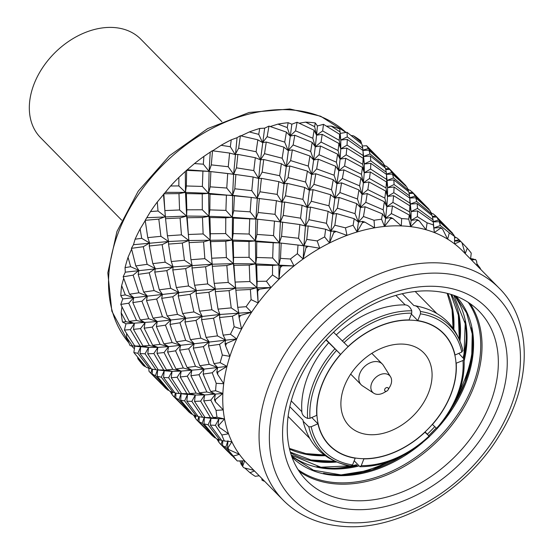 <?xml version="1.0" encoding="UTF-8"?>
<svg xmlns="http://www.w3.org/2000/svg" width="554" height="554" viewBox="0 0 554 554"><rect width="100%" height="100%" fill="white"/><g stroke="black" fill="none" stroke-linecap="round" stroke-linejoin="round"><path stroke-width="0.83" d="M325.974 339.948L340.544 354.318A79.984 57.533 135.5 0 0 322.061 384.31A79.984 57.533 135.5 0 0 316.75 415.341L309.991 418.291L307.643 418.402C303.876 416.885 301.944 414.641 301.826 411.67L291.238 400.895M428.54 392.731A52.208 37.554 135.5 0 0 423.727 352.808A52.208 37.554 135.5 0 0 381.526 348.237A52.208 37.554 135.5 0 0 344.436 386.076A52.208 37.554 135.5 0 0 349.255 425.998A52.208 37.554 135.5 0 0 391.456 430.569A52.208 37.554 135.5 0 0 428.54 392.731M322.241 384.324A79.769 57.374 135.5 0 0 329.595 445.319A79.769 57.374 135.5 0 0 394.081 452.306A79.769 57.374 135.5 0 0 450.741 394.483A79.769 57.374 135.5 0 0 443.38 333.487A79.769 57.374 135.5 0 0 378.901 326.507A79.769 57.374 135.5 0 0 322.241 384.324M498.517 406.165A128.625 92.518 135.5 0 0 438.353 286.55A128.625 92.518 135.5 0 0 291.307 389.781A128.625 92.518 135.5 0 0 351.471 509.396A128.625 92.518 135.5 0 0 498.517 406.165M490.138 403.527A120.841 86.923 135.5 0 0 478.988 311.126A120.841 86.923 135.5 0 0 381.304 300.538A120.841 86.923 135.5 0 0 295.469 388.132A120.841 86.923 135.5 0 0 306.618 480.533A120.841 86.923 135.5 0 0 404.302 491.114A120.841 86.923 135.5 0 0 490.138 403.527M289.804 406.678L303.017 420.126L303.142 421.289L308.834 426.85L311.182 426.746L317.941 423.796A79.984 57.533 135.5 0 0 329.443 445.471A79.984 57.533 135.5 0 0 355.183 458.193L352.552 464.951L351.25 466.025A89.748 64.555 -44.5 0 1 349.408 465.727A89.748 64.555 -44.5 0 1 308.834 426.85M328.709 342.732A89.104 64.091 135.5 0 0 307.712 376.602A89.104 64.091 135.5 0 0 301.66 406.463L301.84 412.079M340.544 354.318L326.188 339.713M395.847 295.393L405.189 304.887C408.007 305.025 410.202 306.999 411.767 310.808L411.726 313.169L409.087 319.928A79.984 57.533 135.5 0 0 348.057 346.555L333.536 332.234M411.373 314.076L417.799 320.614L420.431 313.855L420.472 311.5C418.914 307.692 416.719 305.718 413.88 305.573L402.239 293.724M413.88 305.573L414.565 305.628C440.423 310.309 456.51 325.226 462.832 350.391L461.801 352.067L455.035 355.01A79.984 57.533 135.5 0 0 443.532 333.335A79.984 57.533 135.5 0 0 417.799 320.614M456.025 363.258L462.992 360.516L464.079 359.131L458.871 353.5M462.992 360.516A87.774 63.135 135.5 0 1 436.566 428.297L432.439 424.489A79.984 57.533 135.5 0 0 450.914 394.496A79.984 57.533 135.5 0 0 456.226 363.466M283.302 500.297C298.648 515.622 318.238 524.292 342.074 526.3C397.107 531.618 465.228 492.035 499.202 435.721C532.318 383.659 532.865 321.278 499.154 288.156A151.325 108.847 -44.5 0 0 442.334 263.136A151.325 108.847 -44.5 0 0 288.142 348.833A151.325 108.847 -44.5 0 0 283.302 500.297L246.987 463.338A151.325 108.847 -44.5 0 1 244.619 460.824A151.325 108.847 -44.5 0 1 239.383 454.342A151.325 108.847 -44.5 0 1 231.884 441.732A151.325 108.847 -44.5 0 1 228.56 433.796A151.325 108.847 -44.5 0 1 224.529 418.942A151.325 108.847 -44.5 0 1 223.255 409.905A151.325 108.847 -44.5 0 1 222.874 393.465A151.325 108.847 -44.5 0 1 223.705 383.714A151.325 108.847 -44.5 0 1 226.988 366.402A151.325 108.847 -44.5 0 1 229.896 356.367A151.325 108.847 -44.5 0 1 236.69 338.937A151.325 108.847 -44.5 0 1 241.544 329.062A151.325 108.847 -44.5 0 1 251.558 312.276A151.325 108.847 -44.5 0 1 258.15 302.983A151.325 108.847 -44.5 0 1 270.948 287.581A151.325 108.847 -44.5 0 1 278.981 279.285A151.325 108.847 -44.5 0 1 294.008 265.934A151.325 108.847 -44.5 0 1 303.135 258.988A151.325 108.847 -44.5 0 1 319.727 248.275A151.325 108.847 -44.5 0 1 329.547 242.991A151.325 108.847 -44.5 0 1 346.984 235.388A151.325 108.847 -44.5 0 1 357.074 231.988A151.325 108.847 -44.5 0 1 374.587 227.819A151.325 108.847 -44.5 0 1 384.497 226.454A151.325 108.847 -44.5 0 1 401.325 225.907A151.325 108.847 -44.5 0 1 406.02 226.184A151.325 108.847 -44.5 0 1 410.632 226.648L417.044 220.402L417.127 219.606L411.075 220.374L417.377 216.649L417.584 210.922L411.075 211.545L417.536 208.401L417.12 203.616L410.23 204.087L416.781 201.559L415.749 197.757L409.718 198.048M315.226 122.898L314.651 126.679L305.635 122.143A156.727 112.732 -44.5 0 1 310.469 122.427A156.727 112.732 -44.5 0 1 315.226 122.898L317.435 125.952L316.583 135.183L322.657 130.917L323.494 124.338L317.435 125.952M385.536 166.138L384.365 165.113M384.476 165.369L384.843 165.341M361.423 142.482L353.604 135.862A156.727 112.732 -44.5 0 1 360.73 140.751L361.45 143.777M362.87 150.113L368.299 148.555L382.343 161.733L366.616 145.73L362.358 145.986M368.299 148.555L366.616 145.73M385.653 168.873L389.067 168.437L386.283 166.145L384.788 166.124M392.862 172.342L389.067 168.437M382.343 161.733L382.336 162.19M409.067 190.084L407.827 189.004M407.945 189.295L408.346 189.26M353.604 135.862L351.16 135.488M339.74 131.72L331.23 126.118A156.727 112.732 -44.5 0 1 339.775 129.006L340.807 140.051L347.268 136.907L347.012 132.281L340.274 133.382M347.268 136.907L362.738 148.278L361.942 144.192L347.012 132.281M322.657 130.917L339.221 140.335L340.758 148.832L340.807 140.051L339.775 129.006M287.249 127.572L288.156 122.711A156.727 112.732 -44.5 0 0 277.935 124.117L287.249 127.572L290.123 136.049L295.552 130.848L312.83 138.251L315.281 146.817L321.064 142.059L338.099 150.536L340.087 159.102L340.758 148.832L347.06 145.106L363.189 155.577L364.317 163.97L370.771 160.826L386.283 172.239L385.446 168.104L370.363 156.034L363.466 156.498L370.01 153.97L384.864 166.332L383.278 163.077L368.957 150.148L362.891 150.418L362.738 148.278M370.01 153.97L368.957 150.148M386.408 174.018L391.81 172.467L405.888 185.687L389.968 169.489L385.813 169.538M391.81 172.467L389.968 169.489M384.864 166.332L384.905 167.654M408.997 192.847L412.591 192.37L409.821 190.098L408.236 190.07M416.331 196.22L412.591 192.37M405.888 185.687L405.881 186.144M432.335 213.747L431.144 212.736M431.261 213.006L431.656 212.971M331.23 126.118L326.562 126.16M339.221 140.335L339.644 134.331L323.494 124.338M314.651 126.679L316.583 135.183L314.097 130.245L297.103 122.247L291.854 124.179L288.156 122.711M363.189 155.577L362.974 150.48L347.275 139.393L340.807 140.051L339.644 134.331M347.06 145.106L347.275 139.393M258.732 134.359L259.75 128.445A156.727 112.732 -44.5 0 0 249.348 131.949L258.732 134.359L262.589 142.6L267.132 136.693L284.714 142.108L288.135 150.543L293.142 144.961L310.69 151.429L313.633 159.961L319.056 154.76L336.375 162.204L338.806 170.75L340.087 159.102L346.167 154.836L362.766 164.296L364.283 172.765L364.317 163.97L362.974 150.48M370.771 160.826L370.363 156.034M230.339 146.741L231.24 139.843A156.727 112.732 -44.5 0 0 221.115 145.293L230.339 146.741L235.18 154.552L238.636 148.202L256.107 151.748L260.512 159.85L264.528 153.687L282.173 158.215L286.093 166.512L290.635 160.605L308.259 166.068L311.66 174.475L316.666 168.894L334.083 175.223L336.936 183.679L338.806 170.75L344.588 165.992L361.485 174.337L363.396 182.813L364.283 172.765L370.584 169.039L386.574 179.378L387.62 187.681L394.081 184.537L409.517 195.874L408.755 191.822L393.839 179.925L386.99 180.438L393.534 177.903L408.256 190.133L406.802 187.01L392.495 174.095L386.429 174.344M393.534 177.903L392.495 174.095M386.283 172.239L386.436 174.365M409.648 197.757L415.112 196.185L429.121 209.329L413.443 193.374L409.122 193.45M415.112 196.185L413.443 193.374M408.256 190.133L408.277 191.428M432.418 216.462L435.839 216.018L433.076 213.761L431.559 213.74M439.627 219.917L435.839 216.018M429.121 209.329L429.115 209.786M455.831 237.666L454.564 236.572M454.564 236.883L455.111 236.835M473.511 259.279L470.616 258.448M479.986 268.648L480.2 268.184L476.932 263.78M480.2 268.184A156.727 112.732 -44.5 0 1 480.775 269.452M305.635 122.143L299.195 123.189M470.575 258.85L473.22 258.905M295.552 130.848L297.103 122.247M312.83 138.251L314.097 130.245M203.325 164.185L203.886 156.415A156.727 112.732 -44.5 0 0 194.475 163.575L203.325 164.185L209.093 171.394L211.309 164.87L228.248 166.74L233.615 174.33L236.468 167.848L253.787 170.597L258.683 178.471L262.139 172.114L279.652 175.708L284.036 183.783L291.854 124.179M338.099 150.536L338.923 143.472L322.186 134.345L316.583 135.183L315.281 146.817L312.172 142.35L294.783 135.238L290.123 136.049L286.432 132.101L268.988 126.111L264.667 128.154L259.75 128.445M321.064 142.059L322.186 134.345M362.766 164.296L363.147 158.25L346.846 148.091L340.758 148.832L338.923 143.472M346.167 154.836L346.846 148.091M386.574 179.378L386.498 174.42L370.82 163.34L364.317 163.97L363.147 158.25M370.584 169.039L370.82 163.34M394.081 184.537L393.839 179.925M178.859 185.922L178.873 177.439A156.727 112.732 -44.5 0 0 170.597 185.999L178.859 185.922L185.472 192.383L186.359 185.971L202.369 186.442L208.623 193.346L210.181 186.837L226.766 188.035L232.597 195.313L234.82 188.782L251.793 190.701L257.139 198.263L259.992 191.788L277.173 194.399L281.993 202.189L284.036 183.783L288.052 177.619L305.566 182.01L309.402 190.23L313.945 184.323L331.493 189.703L334.9 198.131L336.936 183.679L342.365 178.478L359.608 185.846L362.046 194.399L363.396 182.813L369.47 178.554L386 187.931L387.53 196.414L387.544 185.486L386.498 174.42M416.781 201.559L431.628 213.906L430.049 210.659L415.749 197.757M409.517 195.874L409.662 198.007M433.186 221.593L438.567 220.049L452.666 233.282L436.732 217.064L432.57 217.12M438.567 220.049L436.732 217.064M431.628 213.906L431.663 215.229M417.044 220.402A156.727 112.732 -44.5 0 1 419.184 220.831L426.04 229.744A151.325 108.847 -44.5 0 1 434.336 232.542L440.707 228.103A156.727 112.732 -44.5 0 1 442.549 229.017L447.646 239.148A151.325 108.847 -44.5 0 1 454.564 243.892L460.499 241.329A156.727 112.732 -44.5 0 1 461.974 242.687L465.201 253.718L467.271 248.199L459.183 239.778L456.586 237.68L454.55 237.638M467.271 248.199A156.727 112.732 -44.5 0 1 471.246 253.123L470.554 259.057M277.935 124.117L270.248 126.52M454.536 240.685L459.211 239.806M452.666 233.282L452.66 233.74M267.132 136.693L268.988 126.111M284.714 142.108L286.432 132.101M158.015 210.998L157.301 201.995A156.727 112.732 -44.5 0 0 150.508 211.573L158.015 210.998L165.348 216.6L164.863 210.582L179.586 209.973L186.629 216.067L186.83 209.821L202.3 209.772L208.976 216.295L209.862 209.883L225.914 210.395L232.147 217.279L233.705 210.776L250.159 211.836L255.906 219.024L258.683 178.471L260.512 159.85L264.667 128.154M293.142 144.961L294.783 135.238M310.69 151.429L312.172 142.35M336.375 162.204L337.608 154.157L320.454 146.007L315.281 146.817L313.633 159.961L309.935 156.013L292.339 149.864L288.135 150.543L283.89 147.163L266.266 142.025L262.589 142.6L257.845 139.816L240.381 135.744L237.05 137.69L231.24 139.843M319.056 154.76L320.454 146.007M361.485 174.337L362.448 167.405L345.731 158.299L340.087 159.102L337.608 154.157M344.588 165.992L345.731 158.299M386 187.931L386.457 181.961L370.321 171.982L364.283 172.765L362.448 167.405M369.47 178.554L370.321 171.982M141.706 238.331L140.107 229.003A156.727 112.732 -44.5 0 0 135.107 239.183L141.706 238.331L149.601 242.984L147.759 237.624L160.909 236.323L168.596 241.509L167.426 235.789L181.456 234.854L188.852 240.512L188.367 234.494L203.131 233.933L210.153 240.007L210.354 233.753L225.693 233.573L232.285 240.014L233.172 233.601L249.148 234.037L255.394 240.928L255.906 219.024L258.122 212.501L275.026 214.336L280.379 221.912L281.993 202.189L285.448 195.832L302.886 199.343L307.276 207.431L311.293 201.268L328.931 205.79L332.857 214.093L334.9 198.131L339.914 192.543L357.455 199.004L360.391 207.542L362.046 194.399L367.828 189.641L384.857 198.11L386.851 206.677L387.53 196.414L393.832 192.695L409.946 203.152L409.745 198.069L394.074 187.003L387.62 187.681L386.457 181.961M393.832 192.695L394.074 187.003M409.946 203.152L411.075 211.545L409.745 198.069M417.536 208.401L433.055 219.827L432.21 215.686L417.12 203.616M253.85 470.325L244.058 467.86A156.727 112.732 -44.5 0 1 242.583 466.496L244.619 460.824L237.285 460.983A156.727 112.732 -44.5 0 1 233.31 456.067L239.383 454.342L228.996 449.682A156.727 112.732 -44.5 0 1 227.957 447.93L231.884 441.732L224.356 440.998A156.727 112.732 -44.5 0 1 221.829 434.98L228.56 433.796L219.315 427.349A156.727 112.732 -44.5 0 1 218.761 425.285L224.529 418.942L217.023 417.238A156.727 112.732 -44.5 0 1 216.053 410.376L223.255 409.905L215.451 401.83A156.727 112.732 -44.5 0 1 215.402 399.552L222.874 393.465L215.596 390.743A156.727 112.732 -44.5 0 1 216.226 383.34L223.705 383.714L217.57 374.255A156.727 112.732 -44.5 0 1 218.02 371.859L226.988 366.402L220.146 362.662A156.727 112.732 -44.5 0 1 222.355 355.045L229.896 356.367L225.575 345.821A156.727 112.732 -44.5 0 1 226.51 343.404L236.69 338.937L230.464 334.235A156.727 112.732 -44.5 0 1 234.155 326.728L241.544 329.062L239.113 317.761A156.727 112.732 -44.5 0 1 240.498 315.441L251.558 312.276L246.114 306.694A156.727 112.732 -44.5 0 1 251.114 299.638L258.15 302.983L257.596 291.321A156.727 112.732 -44.5 0 1 259.369 289.188L270.948 287.581L266.398 281.245A156.727 112.732 -44.5 0 1 272.499 274.943L278.981 279.285L280.22 267.637A156.727 112.732 -44.5 0 1 282.305 265.788L294.008 265.934L290.441 259.002A156.727 112.732 -44.5 0 1 297.373 253.725L303.135 258.988L305.995 247.763A156.727 112.732 -44.5 0 1 308.294 246.281L319.727 248.275L317.186 240.935A156.727 112.732 -44.5 0 1 324.644 236.925L329.547 242.991L333.792 232.555A156.727 112.732 -44.5 0 1 336.209 231.496L346.984 235.388L345.461 227.839A156.727 112.732 -44.5 0 1 353.12 225.263L357.074 231.988L362.399 222.68A156.727 112.732 -44.5 0 1 364.823 222.099L374.587 227.819L374.033 220.284A156.727 112.732 -44.5 0 1 381.561 219.252L384.497 226.454L390.556 218.567A156.727 112.732 -44.5 0 1 392.89 218.491L401.325 225.907L401.657 218.595A156.727 112.732 -44.5 0 1 408.727 219.155L410.632 226.648A151.325 108.847 -44.5 0 1 426.04 229.744L427.12 222.853A156.727 112.732 -44.5 0 1 433.422 224.979L434.336 232.542A151.325 108.847 -44.5 0 1 447.646 239.148L449.315 232.867A156.727 112.732 -44.5 0 1 454.571 236.468L453.594 234.619L439.26 221.683L433.207 221.919M449.315 232.867L440.326 225.513L439.26 221.683M454.571 236.468L454.564 243.892A151.325 108.847 -44.5 0 1 462.832 251.197L499.154 288.156M249.348 131.949L240.99 135.875M442.549 229.017L440.645 227.549L433.775 228.04L440.326 225.513M433.055 219.827L433.214 221.967M238.636 148.202L240.381 135.744M256.107 151.748L257.845 139.816M130.633 266.716L128.043 257.285A156.727 112.732 -44.5 0 0 125.052 267.624L130.633 266.716L138.916 270.387L135.806 265.92L147.142 264.334L155.307 268.558L152.821 263.614L165.147 262.187L173.104 266.903L171.269 261.543L184.454 260.283L192.12 265.449L190.95 259.722L204.848 258.656L212.161 264.23L211.676 258.212L226.364 257.575L233.4 263.656L232.285 240.014L232.597 195.313L233.615 174.33L237.05 137.69M264.528 153.687L266.266 142.025M282.173 158.215L283.89 147.163M290.635 160.605L292.339 149.864M308.259 166.068L309.935 156.013M334.083 175.223L335.696 166.283L318.321 159.192L313.633 159.961L311.66 174.475L307.415 171.096L289.804 165.978L286.093 166.512L281.356 163.735L263.732 159.504L260.512 159.85L255.318 157.703L237.874 154.407L235.18 154.552L229.598 153.063L212.258 150.75L203.886 156.415M316.666 168.894L318.321 159.192M359.608 185.846L360.91 177.876L343.93 169.891L338.806 170.75L335.696 166.283M342.365 178.478L343.93 169.891M384.857 198.11L385.695 191.054L368.985 181.961L363.396 182.813L360.91 177.876M367.828 189.641L368.985 181.961M125.301 294.908L121.645 285.608A156.727 112.732 -44.5 0 0 120.786 295.656L125.301 294.908L133.763 297.616L129.518 294.229L138.895 292.782L147.343 296.023L143.645 292.076L154.081 290.566L162.419 294.306L159.31 289.839L170.687 288.295L178.831 292.491L176.345 287.547L188.54 285.982L196.414 290.615L194.572 285.255L207.688 283.925L215.361 289.098L214.19 283.378L228.22 282.429L235.616 288.094L233.4 263.656L233.601 257.409L249.065 257.347L255.74 263.877L255.394 240.928L256.952 234.425L273.524 235.616L279.361 242.887L280.379 221.912L283.233 215.437L300.545 218.172L305.448 226.046L308.897 219.696L326.424 223.297L330.821 231.392L332.857 214.093L337.393 208.186L355.038 213.657L358.445 222.085L360.391 207.542L365.82 202.342L383.153 209.8L385.591 218.359L386.851 206.677L392.924 202.411L409.544 211.884L409.905 205.825L393.61 195.673L387.53 196.414L385.695 191.054M392.924 202.411L393.61 195.673M433.422 224.979L433.29 222.022L417.584 210.922M427.12 222.853L417.377 216.649M221.115 145.293L212.445 150.93M409.544 211.884L411.075 220.374L411.075 211.545L409.905 205.825M211.309 164.87L212.521 150.743M228.248 166.74L229.598 153.063M212.334 265.899L210.153 240.007L208.976 216.295L208.623 193.346L209.093 171.394L210.208 152.378M236.468 167.848L237.874 154.407M253.787 170.597L255.318 157.703M262.139 172.114L263.732 159.504M279.652 175.708L281.356 163.735M288.052 177.619L289.804 165.978M305.566 182.01L307.415 171.096M331.493 189.703L333.245 179.731L315.815 173.755L311.66 174.475L309.402 190.23L304.658 187.446L287.207 183.388L284.036 183.783L278.842 181.636L261.419 178.36L258.683 178.471L253.102 176.982L235.872 174.503L209.093 171.394L186.497 170.362L178.873 177.439M313.945 184.323L315.815 173.755M357.455 199.004L358.944 189.932L341.576 182.848L336.936 183.679L333.245 179.731M339.914 192.543L341.576 182.848M383.153 209.8L384.365 201.739L367.219 193.588L362.046 194.399L358.944 189.932M365.82 202.342L367.219 193.588M408.727 219.155L409.24 215.014L392.495 205.88L386.851 206.677L384.365 201.739M401.657 218.595L391.373 213.602L392.495 205.88M194.475 163.575L186.497 170.362M384.497 226.454L385.591 218.359L391.373 213.602M186.359 185.971L186.643 170.438M202.369 186.442L202.916 171.255M204.848 258.656L203.595 241.89L189.087 242.617L186.629 216.067L185.472 192.383L185.327 171.567M210.181 186.837L210.859 171.851M226.766 188.035L227.701 173.506M234.82 188.782L235.872 174.503M251.793 190.701L253.102 176.982M233.802 174.358L229.058 173.693M259.992 191.788L261.419 178.36M277.173 194.399L278.842 181.636M285.448 195.832L287.207 183.388M302.886 199.343L304.658 187.446M328.931 205.79L330.662 194.745L313.058 189.634L309.402 190.23L307.276 207.431L302.089 205.285L284.673 202.023L281.993 202.189L276.411 200.693L257.077 198.256M311.293 201.268L313.058 189.634M355.038 213.657L356.7 203.595L339.103 197.446L334.9 198.131L330.662 194.745M337.393 208.186L339.103 197.446M381.561 219.252L382.489 213.892L365.093 206.774L360.391 207.542L356.7 203.595M374.033 220.284L363.459 216.503L365.093 206.774M170.597 185.999L157.301 201.995M357.074 231.988L358.445 222.085L363.459 216.503M179.586 209.973L178.97 193.602L163.818 193.789M164.863 210.582L163.859 193.976M165.542 218.421L163.485 194.433M202.3 209.772L202.245 193.893L186.393 193.588L185.472 192.383L178.97 193.602M186.83 209.821L186.393 193.588M225.914 210.395L226.42 195.174L209.994 194.198L208.623 193.346L202.245 193.893M209.862 209.883L209.994 194.198M250.159 211.836L251.225 197.446L232.597 195.313L226.42 195.174M233.705 210.776L234.397 195.804M258.122 212.501L259.348 198.387M275.026 214.336L276.411 200.693M257.139 198.263L251.225 197.446M283.233 215.437L284.673 202.023M300.545 218.172L302.089 205.285M326.424 223.297L328.113 211.309L310.489 207.085L307.276 207.431L305.448 226.046L299.866 224.557L279.715 221.822M308.897 219.696L310.489 207.085M353.12 225.263L354.207 218.705L336.569 213.56L332.857 214.093L328.113 211.309M345.461 227.839L334.838 225.229L336.569 213.56M150.508 211.573L145.183 220.326L158.804 219.128L160.909 236.323M329.547 242.991L330.821 231.392L334.838 225.229M147.759 237.624L145.183 220.326M145.217 220.617L140.107 229.003M181.456 234.854L180.071 217.957L165.549 218.671L165.348 216.6L158.804 219.128M167.426 235.789L165.549 218.671M203.131 233.933L202.473 217.521L187.21 217.736L186.629 216.067L180.071 217.957M188.367 234.494L187.21 217.736M225.693 233.573L225.769 217.826L209.931 217.535L208.976 216.295L202.473 217.521M210.354 233.753L209.931 217.535M249.148 234.037L249.729 218.885L233.463 218.082L232.147 217.279L225.769 217.826M233.172 233.601L233.463 218.082M273.524 235.616L274.472 221.094L255.906 219.024L249.729 218.885M256.952 234.425L257.652 219.46M299.866 224.557L298.571 238.296L281.577 236.364L282.637 222.078M235.872 290.351L235.125 282.076L249.909 281.529L256.945 287.609L255.74 263.877L256.627 257.465L272.686 257.991L278.939 264.888L279.361 242.887L281.577 236.364M280.525 221.932L274.472 221.094M324.644 236.925L325.634 229.245L308.183 225.942L305.448 226.046L303.924 245.872L306.777 239.39L308.183 225.942M317.186 240.935L306.777 239.39M135.107 239.183L133.479 244.702L131.416 248.337L143.299 246.71L147.142 264.334M298.571 238.296L303.523 245.81M135.806 265.92L131.416 248.337M131.603 249.141L128.043 257.285M165.147 262.187L162.135 244.653L149.241 245.997L149.601 242.984L143.299 246.71M152.821 263.614L149.241 245.997M184.454 260.283L182.308 243.047L168.534 244.085L168.596 241.509L162.135 244.653M171.269 261.543L168.534 244.085M190.95 259.722L188.852 240.512L182.308 243.047M226.364 257.575L225.783 241.232L210.686 241.62L210.153 240.007L203.595 241.89M211.676 258.212L210.686 241.62M249.065 257.347L249.016 241.475L233.186 241.198L232.285 240.014L225.783 241.232M233.601 257.409L233.186 241.198M272.686 257.991L273.184 242.749L256.751 241.773L255.394 240.928L249.016 241.475M256.627 257.465L256.751 241.773M297.373 253.725L298.017 245.048L279.361 242.887L273.184 242.749M290.441 259.002L280.497 258.379L281.162 243.386M125.052 267.624L125.28 272.173L123.168 276.785L133.133 275.151L138.895 292.782M278.981 279.285L278.939 264.888L280.497 258.379M129.518 294.229L123.168 276.785M123.694 278.309L121.645 285.608M154.081 290.566L149.227 272.817L138.175 274.382L138.916 270.387L133.133 275.151M143.645 292.076L138.175 274.382M170.687 288.295L166.802 270.629L154.767 272.097L155.307 268.558L149.227 272.817M159.31 289.839L154.767 272.097M188.54 285.982L185.659 268.593L172.779 269.95L173.104 266.903L166.802 270.629M176.345 287.547L172.779 269.95M207.688 283.925L205.617 266.758L192.009 267.97L192.12 265.449L185.659 268.593M194.572 285.255L192.009 267.97M228.22 282.429L226.835 265.539L212.341 266.28L212.161 264.23L205.617 266.758M214.19 283.378L212.341 266.28M249.909 281.529L249.231 265.096L233.975 265.311L233.4 263.656L226.835 265.539M235.125 282.076L233.975 265.311M272.499 274.943L272.561 265.435L256.696 265.124L255.74 263.877L249.231 265.096M266.398 281.245L257.146 281.363L256.696 265.124M120.786 295.656L122.746 298.918L120.8 304.423L128.75 303.197L136.526 320.42L129.172 321.32L120.8 304.423M258.15 302.983L256.945 287.609L257.146 281.363M125.924 321.687L122.496 322.047A156.727 112.732 -44.5 0 1 121.181 312.733L125.924 321.687L134.366 323.467L129.172 321.32M121.949 306.84L121.181 312.733M136.526 320.42L145.051 322.705L140.314 319.928L148.742 318.765L141.914 301.217L132.835 302.581L133.763 297.616L128.75 303.197M140.314 319.928L132.835 302.581M148.742 318.765L157.267 321.528L153.022 318.148L162.44 316.743L156.637 299.063L146.519 300.538L147.343 296.023L141.914 301.217M153.022 318.148L146.519 300.538M162.44 316.743L170.867 319.956L167.169 316.009L177.474 314.367L172.751 296.757L161.713 298.329L162.419 294.306L156.637 299.063M167.169 316.009L161.713 298.329M177.474 314.367L185.728 318.024L182.619 313.55L193.921 311.93L190.112 294.34L178.243 295.981L178.831 292.491L172.751 296.757M182.619 313.55L178.243 295.981M193.921 311.93L202.072 316.14L199.585 311.196L211.905 309.762L208.9 292.242L196.033 293.606L196.414 290.615L190.112 294.34M199.585 311.196L196.033 293.606M211.905 309.762L219.862 314.478L218.027 309.118L231.226 307.879L229.065 290.621L215.291 291.66L215.361 289.098L208.9 292.242M218.027 309.118L215.291 291.66M251.114 299.638L250.38 289.5L235.852 290.199L235.616 288.094L229.065 290.621M246.114 306.694L237.742 307.332L235.852 290.199M122.496 322.047L125.987 323.765L124.415 330.046L130.342 329.637L140.141 346.049L134.781 346.008L124.415 330.046M231.226 307.879L238.906 313.052L237.742 307.332M132.482 345.883L130.107 345.648A156.727 112.732 -44.5 0 1 126.679 337.476L132.482 345.883L140.695 346.825L134.781 346.008M126.575 333.494L126.679 337.476M140.141 346.049L148.541 347.448L142.96 345.959L149.365 345.544L140.515 328.612L133.459 329.36L134.366 323.467L130.342 329.637M142.96 345.959L133.459 329.36M149.365 345.544L157.869 347.386L152.675 345.239L160.071 344.38L152.253 327.116L144.151 328.183L145.051 322.705L140.515 328.612M152.675 345.239L144.151 328.183M160.071 344.38L168.575 346.645L163.839 343.861L172.135 342.566L165.438 325.156L156.373 326.528L157.267 321.528L152.253 327.116M163.839 343.861L156.373 326.528M172.135 342.566L180.576 345.246L176.331 341.866L185.673 340.378L179.946 322.781L169.995 324.422L170.867 319.956L165.438 325.156M176.331 341.866L169.995 324.422M185.673 340.378L194.108 343.605L190.417 339.657L200.839 338.141L195.998 320.406L184.967 321.992L185.728 318.024L179.946 322.781M190.417 339.657L184.967 321.992M200.839 338.141L209.177 341.88L206.074 337.414L217.466 335.89L213.56 318.204L201.531 319.672L202.072 316.14L195.998 320.406M206.074 337.414L201.531 319.672M234.155 326.728L232.445 316.196L219.543 317.532L219.862 314.478L213.56 318.204M230.464 334.235L223.13 335.156L219.543 317.532M217.466 335.89L225.617 340.101L223.13 335.156M133.846 352.538L146.111 367.205L149.573 368.535L137.842 353.3L133.846 352.538L134.864 345.634M144.691 366.423L143.292 365.432A156.727 112.732 -44.5 0 1 137.891 358.75L144.691 366.423L145.432 366.429M140.017 353.549L151.471 369.026L155.93 369.733L145.086 353.805L140.017 353.549L140.695 346.825L137.842 353.3M149.573 368.535L151.166 368.632M137.579 357.129L137.891 358.75M164.607 370.806L158.292 369.927L163.686 370.003L153.853 353.549L147.766 353.805L148.541 347.448L145.086 353.805M158.292 369.927L147.766 353.805M155.93 369.733L162.447 370.501M163.686 370.003L172.065 371.381L166.484 369.892L172.758 369.345L164.039 352.552L156.997 353.307L157.869 347.386L153.853 353.549M166.484 369.892L156.997 353.307M172.758 369.345L181.179 371.104L175.985 368.95L183.305 368.015L175.563 350.827L167.627 352.067L168.575 346.645L164.039 352.552M175.985 368.95L167.627 352.067M183.305 368.015L191.822 370.294L187.079 367.51L195.5 366.339L188.685 348.805L179.628 350.19L180.576 345.246L175.563 350.827M187.079 367.51L179.628 350.19M195.5 366.339L204.024 369.109L199.786 365.723L209.218 364.331L203.394 346.645L193.284 348.12L194.108 343.605L188.685 348.805M199.786 365.723L193.284 348.12M222.355 355.045L219.543 344.359L208.477 345.918L209.177 341.88L203.394 346.645M220.146 362.662L213.962 363.618L208.477 345.918M209.218 364.331L217.653 367.565L213.962 363.618M152.225 374.089L165.48 388.125L168.132 390.279L155.432 375.688L152.225 374.089L152.44 369.227M161.526 384.054L148.998 371.291L148.804 368.299M157.197 376.291L169.614 391.124L173.118 392.495L161.352 377.219L157.197 376.291L157.62 369.913M168.132 390.279L168.887 390.286M157.405 369.885L155.432 375.688M151.893 369.116L150.923 373.167M163.562 377.496L174.995 392.959L178.575 393.479L179.316 393.534L168.61 377.738L163.562 377.496L164.206 370.744L161.352 377.219M173.118 392.495L174.711 392.585M179.316 393.534L187.508 394.455L181.594 393.638L186.92 393.645L177.155 377.267L171.234 377.69L172.065 371.381L168.61 377.738M181.594 393.638L171.234 377.69M186.92 393.645L195.306 395.037L189.724 393.541L196.13 393.118L187.28 376.201L180.251 376.969L181.179 371.104L177.155 377.267M189.724 393.541L180.251 376.969M196.13 393.118L204.627 394.96L199.44 392.814L206.85 391.976L199.018 374.691L190.915 375.757L191.822 370.294L187.28 376.201M199.44 392.814L190.915 375.757M216.226 383.34L212.23 372.759L203.138 374.109L204.024 369.109L199.018 374.691M215.596 390.743L210.624 391.47L203.138 374.109M206.85 391.976L215.368 394.247L210.624 391.47M185.071 408.014L172.045 394.663L172.065 392.156M172.052 394.206L170.057 391.339M175.763 398.042L189.004 412.058L191.525 414.073L178.956 399.621L175.763 398.042L175.957 393.139M175.396 393.042L174.427 397.079M171.297 391.879L171.103 393.312M180.673 400.182L192.924 414.835L196.351 416.13L184.655 400.93L180.673 400.182L181.172 393.098L178.956 399.621M191.525 414.073L192.259 414.08M186.816 401.158L198.242 416.608L202.688 417.307L191.857 401.387L186.816 401.158L187.508 394.455L184.655 400.93M196.351 416.13L197.944 416.22M211.406 418.388L205.049 417.501L210.458 417.598L200.61 401.131L194.523 401.38L195.306 395.037L191.857 401.387M205.049 417.501L194.523 401.38M202.688 417.307L209.08 418.055M216.053 410.376L210.825 400.154L203.761 400.888L204.627 394.96L200.61 401.131M217.023 417.238L213.269 417.501L203.761 400.888M210.458 417.598L218.858 418.99L213.269 417.501M195.527 418.097L193.519 415.112M208.311 431.656L195.52 418.554L195.562 415.888M194.849 415.645L194.627 417.245M199.018 421.705L212.085 435.541L214.897 437.854L202.203 423.277L199.018 421.705L199.246 416.816M198.713 416.712L197.736 420.798M203.962 423.872L216.372 438.699L219.896 440.084L208.11 424.793L203.962 423.872L204.391 417.487M214.897 437.854L215.644 437.868M204.177 417.467L202.203 423.277M221.829 434.98L215.402 425.347L210.326 425.077L210.963 418.318L208.11 424.793M224.356 440.998L221.787 440.569L210.326 425.077M219.896 440.084L221.489 440.181M218.816 441.787L216.829 438.927M231.849 455.603L218.809 442.244L218.83 439.744M218.068 439.461L217.867 440.901M233.31 456.067L225.748 447.23L222.535 445.624L222.722 440.749M237.285 460.983L222.535 445.624M222.154 440.645L221.191 444.661M242.333 465.72L241.412 464.854L239.834 460.907M259.196 475.768L255.235 476.315A156.727 112.732 -44.5 0 1 249.986 472.714L244.875 468.082M249.986 472.714L254.48 470.969M471.509 260.027L475.561 259.507L470.575 259.078M475.561 259.507A156.727 112.732 -44.5 0 1 476.599 261.253L477.181 265.795M461.974 242.687L460.249 240.997L454.536 241.059M440.707 228.103L440.645 227.549M419.184 220.831L417.127 219.606M392.89 218.491L390.736 217.514L385.591 218.359L382.489 213.892M390.556 218.567L390.736 217.514M364.823 222.099L362.621 221.378L358.445 222.085L354.207 218.705M362.399 222.68L362.621 221.378M336.209 231.496L334.014 231.018L330.821 231.392L325.634 229.245M333.792 232.555L334.014 231.018M308.294 246.281L298.017 245.048M305.995 247.763L306.154 246.011M282.305 265.788L280.276 265.705L278.939 264.888L272.561 265.435M280.22 267.637L280.276 265.705M259.369 289.188L257.492 289.243L256.945 287.609L250.38 289.5M257.596 291.321L257.492 289.243M240.498 315.441L238.816 315.593L238.906 313.052L232.445 316.196M239.113 317.761L238.816 315.593M226.51 343.404L225.049 343.605L225.617 340.101L219.543 344.359M225.575 345.821L225.049 343.605M218.02 371.859L216.801 372.053L217.653 367.565L212.23 372.759M217.57 374.255L216.801 372.053M215.402 399.552L214.433 399.69L215.368 394.247L210.825 400.154M215.451 401.83L214.433 399.69M218.761 425.285L218.041 425.313L218.858 418.99L215.402 425.347M219.315 427.349L218.041 425.313M227.957 447.93L227.479 447.805L227.964 440.707L225.748 447.23M228.996 449.682L227.479 447.805M242.583 466.496L242.347 460.852M264.487 481.149L263.849 481.087A156.727 112.732 -44.5 0 1 262.007 480.173L261.855 478.476M262.007 480.173L262.021 478.642M405.016 304.88L405.189 304.887A89.104 64.091 135.5 0 0 405.016 304.88A89.104 64.091 135.5 0 0 336.223 334.962M424.814 432.141L429.468 436.393L425.077 431.891M354.172 460.776L359.955 466.717L361.256 465.637L363.888 458.878A79.984 57.533 135.5 0 0 424.925 432.252M317.941 423.796L311.77 417.515M359.955 466.717L360.079 466.731C384.621 466.489 407.779 456.413 429.551 436.497M303.142 421.289C309.194 445.693 324.616 460.506 349.408 465.727L351.25 466.025M437.064 428.734C456.219 406.352 465.228 383.174 464.086 359.2L464.079 359.131M361.256 465.637A87.774 63.135 135.5 0 0 429.045 436.067L429.468 436.393M241.966 460.859L241.412 464.854M303.135 258.988L303.924 245.872L301.362 245.512M410.632 226.648L411.075 220.374L409.24 215.014M434.336 232.542L433.29 222.022M224.529 418.942L210.963 418.318M222.874 393.465L204.627 394.96L195.306 395.037L178.575 393.479M226.988 366.402L204.024 369.109L181.179 371.104L172.065 371.381L164.206 370.744M236.69 338.937L168.575 346.645L157.869 347.386L148.541 347.448L131.727 345.821M251.558 312.276L219.862 314.478L157.267 321.528L125.987 323.765M270.948 287.581L235.616 288.094L215.361 289.098L196.414 290.615L122.746 298.918M294.008 265.934L255.74 263.877L233.4 263.656L212.161 264.23L173.104 266.903L125.28 272.173M297.235 244.965L279.361 242.887L255.394 240.928L232.285 240.014L188.852 240.512L168.596 241.509L133.479 244.702M273.662 221.004L255.906 219.024L232.147 217.279L208.976 216.295L186.629 216.067L146.983 217.701M280.636 221.946L276.938 221.434M249.999 197.307L208.623 193.346L185.472 192.383L165.21 192.356M227.278 173.457L209.093 171.394L187.349 169.773M384.746 389.268A2.161 1.558 135.5 0 0 385.058 391.013A2.161 1.558 135.5 0 0 386.948 390.986A2.161 1.558 135.5 0 0 388.063 389.884A2.161 1.558 135.5 0 0 388.229 389.538A2.161 1.558 135.5 0 0 387.218 387.53A2.161 1.558 135.5 0 0 384.746 389.268M388.063 389.884L389.891 386.706A11.89 8.552 135.5 0 0 390.805 384.808A11.89 8.552 135.5 0 0 390.535 376.762A11.89 8.552 135.5 0 0 380.903 374.365A11.89 8.552 135.5 0 0 371.651 383.292A11.89 8.552 135.5 0 0 373.784 393.229A11.89 8.552 135.5 0 0 383.735 392.758L386.948 390.986M390.535 376.762L383.347 365.335A14.806 10.651 135.5 0 0 382.315 364.026A14.806 10.651 135.5 0 0 370.342 362.731A14.806 10.651 135.5 0 0 359.823 373.465A14.806 10.651 135.5 0 0 361.194 384.788A14.806 10.651 135.5 0 0 362.475 385.84L373.784 393.229M221.87 121.672L140.792 39.175A70.254 50.532 135.5 0 0 83.993 33.025A70.254 50.532 135.5 0 0 34.092 83.952A70.254 50.532 135.5 0 0 40.574 137.669L121.651 220.167M465.007 382.419A114.934 82.671 135.5 0 0 471.385 327.864M463.85 358.216A114.934 82.671 135.5 0 0 464.854 321.223M459.308 339.214A114.934 82.671 135.5 0 0 458.331 314.582M453.11 328.238A114.934 82.671 135.5 0 0 451.801 307.941M303.911 453.297A114.934 82.671 135.5 0 0 324.18 454.952M310.434 459.938A114.934 82.671 135.5 0 0 335.045 461.344M316.964 466.579A114.934 82.671 135.5 0 0 357.337 465.478L320.911 467.23L291.245 455.049M323.488 473.22A114.934 82.671 135.5 0 0 403.014 455.575M428.761 435.631A114.934 82.671 135.5 0 0 436.233 427.993L428.761 435.631M452.369 407.072A114.934 82.671 135.5 0 0 464.979 382.495M307.643 418.402A89.748 64.555 -44.5 0 1 313.571 383.049A89.748 64.555 -44.5 0 1 334.741 348.902M336.416 350.509A87.774 63.135 135.5 0 0 315.794 383.811A87.774 63.135 135.5 0 0 309.991 418.291M299.236 471.475A120.841 86.923 135.5 0 0 473.829 386.927A120.841 86.923 135.5 0 0 470.055 303.585M298.045 469.626A120.211 86.466 135.5 0 0 472.569 386.131A120.211 86.466 135.5 0 0 468.234 302.359M438.934 426.573A114.934 82.671 135.5 0 0 465.755 383.181A114.934 82.671 135.5 0 0 455.928 296.106M292.006 457.216A114.934 82.671 135.5 0 0 422.744 442.487M429.482 436.407A114.934 82.671 135.5 0 0 437.023 428.706M459.384 391.373A119.339 85.842 135.5 0 0 464.924 379.005A119.339 85.842 135.5 0 0 472.749 345.786M464.183 360.772A114.934 82.671 135.5 0 0 454.439 295.552M291.473 455.713A114.934 82.671 135.5 0 0 358.376 466.163M463.289 357.025A119.339 85.842 135.5 0 0 466.219 339.145M459.965 340.821A114.934 82.671 135.5 0 0 451.545 294.569M290.545 452.805A114.934 82.671 135.5 0 0 336.638 462.029M459.044 338.598A119.339 85.842 135.5 0 0 459.695 332.504M453.837 329.27A114.934 82.671 135.5 0 0 447.826 293.502M289.541 449.072A114.934 82.671 135.5 0 0 325.198 455.7M346.361 522.505A143.756 103.404 -44.5 0 1 279.119 388.818A143.756 103.404 -44.5 0 1 443.463 273.441A143.756 103.404 -44.5 0 1 510.705 407.128A143.756 103.404 -44.5 0 1 346.361 522.505M132.766 347.129A151.325 108.847 -44.5 0 1 131.492 345.8L134.393 348.785M128.784 342.76A151.325 108.847 -44.5 0 1 139.892 192.335A151.325 108.847 -44.5 0 1 291.799 109.969A151.325 108.847 -44.5 0 1 345.959 132.406L320.662 116.229L289.839 108.979L249.12 112.476L207.674 128.611L169.469 155.736L138.209 191.185L116.949 231.503L107.822 272.817L111.846 311.182L128.798 342.788M461.801 352.067A87.774 63.135 135.5 0 0 420.431 313.855M420.472 311.5A89.748 64.555 -44.5 0 1 462.888 350.675M411.726 313.169A87.774 63.135 135.5 0 0 343.93 342.746M342.254 341.132A89.748 64.555 -44.5 0 1 411.767 310.808M311.182 426.746A87.774 63.135 135.5 0 0 352.552 464.951M328.328 461.614A119.339 85.842 135.5 0 0 334.436 461.066M334.858 468.248A119.339 85.842 135.5 0 0 351.104 466.004M351.956 465.824A119.339 85.842 135.5 0 0 356.513 464.709M341.382 474.889A119.339 85.842 135.5 0 0 387.198 462.32M427.356 434.184A119.339 85.842 135.5 0 0 434.758 426.635M452.376 407.065L464.986 382.454L471.717 357.531L472.223 333.833L466.579 312.858L455.229 295.836M463.843 358.189L465.215 323.681L453.774 295.31M459.287 339.159L458.352 315.122L450.894 294.368M453.075 328.197L452.064 309.825L447.175 293.336M289.389 448.415L305.787 453.587L324.138 454.924M290.351 452.154L310.981 459.965L334.99 461.316M291.75 456.51L313.467 470.214L341.063 474.896L371.942 469.896L403.007 455.582M329.595 445.319L326.638 442.3M288.101 416.414L309.485 438.172M157.71 380.217L149.705 372.073M181.248 404.171L173.146 395.923M204.502 427.826L196.545 419.724M228.019 451.752L219.903 443.498M415.202 291.494L436.587 313.252M443.38 333.487L440.416 330.475M350.689 374.102L361.194 384.788M371.81 353.341L382.315 364.026"/></g></svg>
